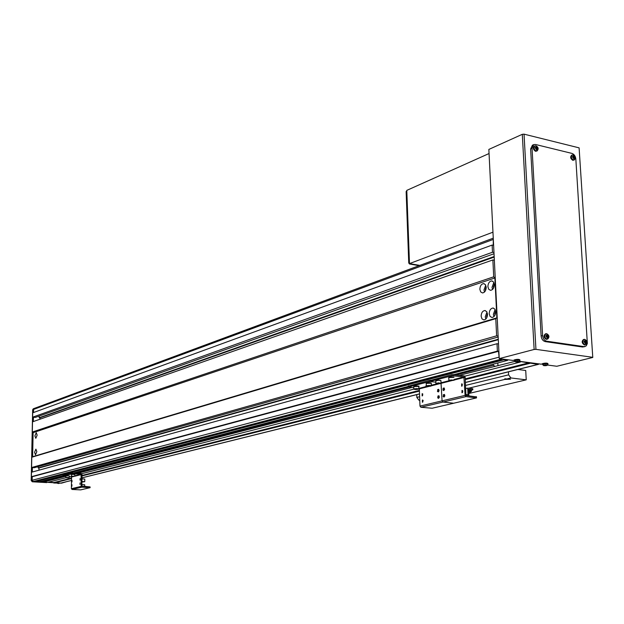 <?xml version="1.0" encoding="UTF-8"?>
<svg xmlns="http://www.w3.org/2000/svg" width="624" height="624" viewBox="0 0 624 624"><rect width="100%" height="100%" fill="white"/><g stroke="black" fill="none" stroke-linecap="round" stroke-linejoin="round"><path stroke-width="0.94" d="M495.69 311.758L494.848 309.098L492.968 308.022C490.628 308.435 489.372 310.339 489.216 313.732L490.051 316.391L491.938 317.476C494.278 317.07 495.526 315.167 495.69 311.758M495.113 309.535L493.35 314.371L493.935 316.618M495.643 311.243L494.707 313.966L494.988 315.151M494.341 284.552L493.522 281.954L491.689 280.909C489.333 281.338 488.069 283.257 487.898 286.673L488.717 289.271L490.558 290.324C492.905 289.903 494.169 287.976 494.341 284.552M493.834 282.469L492.024 287.368L492.547 289.466M494.317 284.193L493.373 286.923L493.615 287.999M486.221 287.227L485.41 284.645L483.6 283.608C481.283 284.029 480.035 285.932 479.864 289.318L480.675 291.899L482.485 292.945C484.801 292.531 486.049 290.628 486.221 287.227M485.722 285.176L483.974 290.004L484.474 292.063M486.19 286.9L485.308 289.567L485.527 290.589M487.523 314.254L486.689 311.602L484.832 310.534C482.531 310.939 481.299 312.827 481.135 316.196L481.962 318.841L483.826 319.917C486.127 319.519 487.36 317.624 487.523 314.254M486.97 312.055L485.261 316.828L485.823 319.028M487.477 313.771L486.603 316.423L486.86 317.554M36.839 451.62L35.903 449.147L34.562 452.314L35.49 454.787L36.839 451.62M37.167 435.123L36.247 432.689L34.889 435.872L35.81 438.313L37.167 435.123M493.264 238.384L493.264 245.279L492.141 245.068L492.492 252.26L493.966 252.533M494.348 260.208L492.874 259.943L493.709 276.822L494.887 277.984L496.86 317.85L495.776 318.661L496.626 335.837L498.116 336.055M498.506 343.933L497.016 343.723L497.383 351.133L498.521 351.289L499.231 358.535M499.286 358.621L501.571 359.557L501.54 358.925M503.81 359.221L503.849 359.853L507.624 360.352L453.929 374.611M507.593 359.728L507.624 360.352M517.561 361.967L521.071 361.655L538.052 364.385L539.089 363.909M38.197 466.619L38.173 467.945L38.992 468L498.295 339.69M38.992 468L38.953 470.192M38.173 467.945L498.272 339.222M492.874 259.943L32.518 421.84L32.315 432.034L33.119 432.682L32.635 456.698L31.801 457.228L31.59 467.532L34.336 467.704L498.163 337.015M31.59 467.532L496.626 335.837M31.801 457.228L495.776 318.661M494.887 277.984L33.119 432.682L32.635 456.698L496.86 317.85M32.315 432.034L493.709 276.822M39.179 416.044L39.148 417.737L39.967 417.799L494.192 257.096M39.967 417.799L39.936 419.234M39.148 417.737L494.169 256.511M492.141 245.068L32.705 412.831L32.62 417.191L35.342 417.417L494.029 253.742M32.62 417.191L492.492 252.26M42.713 480.948L43.235 482.11L46.769 482.609L32.276 481.783L31.2 480.535L32.651 409.773L33.306 408.775L34.289 408.416L33.595 409.422L33.532 412.534L33.595 409.422L492.976 239.546M66.245 481.783L61.534 483.155L48.68 482.126L60.723 483.109L71.51 480.472M61.534 483.155L53.812 483.015L71.542 478.561M82.001 475.933L419.422 391.108M465.262 379.587L529.979 363.316M53.812 483.015L53.274 482.695L71.549 478.085M82.001 475.449L419.398 390.413M465.231 378.862L529.222 362.731M497.016 343.723L31.489 472.251L31.403 476.689L32.222 476.736L32.152 480.285L33.228 481.533L47.736 482.368L65.988 477.719M69.28 476.876L70.2 476.642M81.783 473.694L413.829 389.165M464.794 376.186L520.354 362.045M459.443 375.281L514.745 361.452M43.235 482.11L65.598 476.369M77.649 473.273L411.676 387.543M456.206 374.884L493.42 365.297L494.793 366.21M42.705 481.486L63.141 476.213M75.153 473.117L408.525 387.176M493.358 364.049L493.42 365.297M35.716 481.143L35.708 481.673L39.133 481.868L62.915 475.722M73.398 473.008L408.322 386.404M35.708 481.673L503.849 359.853M31.2 480.535L32.152 480.285L33.228 481.533L34.055 481.58L501.571 359.557M498.818 357.224L32.152 480.285L32.222 476.736L498.521 351.289M31.403 476.689L497.383 351.133M504.777 379.431L510.565 379.213L504.785 378.791L504.777 379.431L468.562 388.229M419.757 400.07L419.016 400.257L416.84 397.418L416.738 394.633M423.166 400.702L422.713 400.655M419.765 400.335L419.016 400.257M508.443 371.826L508.591 374.845L510.892 377.949L526.227 379.844L468.796 393.51M510.892 377.949L507.733 378.713M508.591 374.845L465.527 385.437M419.632 396.731L416.84 397.418M526.227 379.844L525.728 370.484L517.897 369.478M53.274 482.695L47.705 482.375M32.323 472.025L32.409 467.587M33.345 421.551L33.439 417.253M493.256 238.165L34.258 408.424L32.651 409.773M465.925 394.555L468.008 394.789L467.711 388.128L472.789 388.721L472.844 389.813L468.608 389.321L468.897 395.827M465.668 388.627L467.711 388.128M471.604 390.109L472.844 389.813M461.705 383.838L461.659 386.194L461.705 383.838M461.994 390.39L461.955 392.753L461.994 390.39M430.42 380.437L452.01 374.618L464.233 375.866L465.153 377.099L465.949 395.023L466.339 395.538L476.229 396.864M430.412 380.211L430.459 381.319L452.057 375.742L452.01 374.618M462.08 386.038L462.306 384.08M462.368 392.597L462.595 390.632M418.837 388.354L419.336 388.853L419.983 406.084L420.888 407.261L432.159 408.236L476.51 397.901L466.019 396.622L465.091 395.398L463.913 376.943L452.057 375.742M420.888 407.261L442.978 402.051L453.055 403.143L442.978 402.051L442.065 400.85L441.028 382.793L441.347 383.276L452.041 380.562M430.459 381.319L429.25 381.631L429.203 380.523L430.217 380.429M435.841 382.177L430.583 381.56L435.841 382.177M462.173 391.365L462.821 391.209M462.197 391.279L462.805 391.131M462.696 392.145L462.197 392.262M443.258 394.906L444.436 394.423L444.857 395.889L444.023 397.075L443.102 396.302M443.804 396.794L443.258 396.583L443.719 394.54L443.804 396.794M442.993 388.44L444.171 387.964L444.592 389.423L443.758 390.616L442.837 389.836M443.539 390.328L442.993 390.117L443.446 388.081L443.539 390.328M437.814 383.674L437.096 383.479L437.759 383.237L439.85 383.37L437.814 383.674L437.791 383.237M439.163 383.191L439.187 383.62M450.2 380.063L452.72 380.188L450.2 380.063M451.55 379.883L451.573 380.383M422.417 399.984L422.37 402.254L422.417 399.984M422.175 393.65L422.128 395.928L422.175 393.65M408.509 386.1L429.203 380.523M408.502 385.882L408.541 386.974L429.25 381.631M422.791 402.074L422.986 400.241M422.549 395.749L422.744 393.908M466.019 396.622L442.978 402.051L442.065 400.85L441.035 383.354M408.541 386.974L413.759 387.777M437.541 389.789L438.695 389.321L439.109 390.78L438.282 391.958L437.377 391.201M438.071 391.677L437.525 391.466L437.978 389.438L438.071 391.677M437.791 396.224L438.953 395.749L439.374 397.215L438.539 398.393L437.635 397.636M438.329 398.112L437.791 397.901L438.235 395.866L438.329 398.112M427.861 385.741L430.115 385.788L427.861 385.741M428.368 385.702L428.384 386.139M417.253 389.197L415.03 389.15L417.245 388.892M415.935 388.869L415.951 389.298M80.083 478.592L80.028 480.145L80.083 478.592M80.028 482.921L79.973 484.466L80.028 482.921M62.977 475.457L72.142 473.015L81.354 473.507L82.017 474.287L81.869 486.104L89.747 486.86L90.028 487.64M62.977 475.394L62.962 476.128L72.127 473.764L72.142 473.015M69.287 476.588L71.565 477.032L71.393 488.701L72.056 489.466L80.683 489.871L90.09 487.672L81.853 487.157L81.182 486.377L81.058 474.224L72.127 473.764M62.962 476.128L65.887 476.385M81.923 481.51L84.747 481.681L84.778 479.053L81.962 478.881M81.884 484.575L84.708 484.739L84.685 486.572M84.747 481.681L81.916 482.071M71.908 484.715L71.807 486.158M71.932 486.19L71.947 484.692L71.932 486.19M71.971 480.425L71.869 481.876M71.986 481.9L72.01 480.41L71.986 481.9M67.353 477.773L68.429 477.641L67.353 477.578M72.197 476.245L73.967 476.291L72.197 476.245M519.589 361.319L541.156 364.182L542.49 363.854M522.296 134.316L524.043 134.152L535.938 349.362L534.128 349.463L522.296 134.316L488.849 149.425L499.239 358.613L513.061 360.454L514.371 360.11M547.646 365.048L556.842 366.265L592.777 357.466L579.103 147.857L524.043 134.152M579.103 147.857L592.769 357.365M534.128 349.463L499.239 358.613M535.938 349.362L592.449 357.271M406.809 190.85L406.138 191.552L406.817 191.248L409.438 262.727L408.751 262.985L409.5 263.991L419.141 265.66M409.5 263.991L419.835 265.395L409.477 263.609L406.786 190.382L489.052 153.535M406.138 191.552L408.751 262.985M492.96 232.19L409.477 263.609M535.501 144.479L533.777 144.612L532.046 148.348L542.607 335.579C543.013 338.692 544.378 340.571 546.71 341.211L584.056 346.624L586.248 345.891L587.348 343.504L575.835 158.972C575.437 156.078 574.15 154.229 571.966 153.41L535.501 144.479M532.436 145.197L530.626 148.964L541.125 335.985C541.531 339.089 542.896 340.961 545.228 341.609L582.551 347.006L584.977 346.601M545.735 365.664L547.162 365.368L546.047 364.931L543.504 365.57L546.757 365.5L545.579 365.032L543.863 365.266L544.307 365.695M547.934 364.237L547.958 363.613C547.115 362.957 545.337 362.942 542.623 363.581L542.498 363.909M545.407 365.703L545.392 365.235M545.821 365.048L545.899 365.633M517.202 362.014L519.098 361.647L517.928 361.195L515.401 361.85L518.7 361.78L517.452 361.304L515.736 361.538L516.235 361.982M519.878 360.508L519.893 359.876C519.012 359.19 517.21 359.174 514.488 359.837L514.379 360.157M517.327 361.99L517.319 361.468M517.748 361.319L517.826 361.92M538.06 148.504L536.492 146.273L535.142 147.794L536.71 150.025L538.06 148.504M534.768 146.008L534.487 146.055C532.74 147.802 533.083 149.557 535.525 151.312L536.843 150.977M535.361 147.443L535.408 148.208L536.507 148.746L536.445 149.674L537.03 149.822L537.358 148.598L537.927 148.816L536.843 146.585L536.258 146.445L536.164 147.56L535.361 147.443M536.5 148.925L537.358 148.598M535.392 147.943L536.164 147.56M537.311 147.841L536.25 148.247L536.601 148.886M537.88 148.06L536.57 148.325M536.344 148.567L535.743 147.771M536.024 147.631L537.014 147.412M536.843 146.585L536.398 147.1M537.1 148.886L536.492 149.089M548.831 336.469L547.225 334.261L545.844 336.032L547.451 338.239L548.831 336.469M545.789 333.801L545.501 333.809C543.332 335.626 543.574 337.483 546.226 339.378L547.287 339.136M546.078 335.65L546.117 336.453L546.944 336.523L547.186 337.912L547.786 337.997L548.652 336.024L546.991 334.48L546.897 335.72L546.078 335.65M547.209 336.913L548.122 336.695M546.094 335.962L546.897 335.72M548.075 335.891L546.967 336.157L547.334 336.882M548.652 336.024L547.295 336.203M547.069 336.749L546.663 335.79M546.749 335.767L547.763 335.47M547.591 334.573L547.108 335.049M547.856 337.03L547.248 337.132M547.786 337.997L547.201 337.763M575.234 157.552L573.713 155.368L572.426 156.866L573.947 159.05L575.234 157.552M572.044 155.095L571.748 155.134C570.047 156.842 570.383 158.566 572.754 160.306L573.994 159.994M572.645 156.523L572.684 157.271L573.464 157.381L573.69 158.714L574.259 158.847L575.063 157.115L573.495 155.532L573.667 156.351L572.645 156.523M573.752 157.95L574.571 157.646M572.676 156.983L573.417 156.632M574.525 156.905L573.448 157.295L573.791 157.934M575.063 157.115L573.752 157.373M573.526 157.498L572.988 156.835M573.23 156.725L574.236 156.484M574.057 155.672L573.635 156.148M574.322 157.934L573.745 158.114M586.864 342.085L585.304 339.924L583.994 341.663L585.554 343.824L586.864 342.085M583.892 339.464L583.596 339.464C581.506 341.25 581.747 343.067 584.314 344.939L585.312 344.713M584.212 341.281L584.259 342.077L585.062 342.139L585.289 343.504L585.874 343.59L585.936 342.638L586.724 342.046L585.663 340.22L585.078 340.135L585.008 341.351L584.212 341.281M585.304 342.506L586.186 342.311M584.236 341.578L585.008 341.351M586.139 341.523L585.023 341.773L585.382 342.49M586.685 341.648L585.335 341.819M585.133 342.287L584.75 341.429M584.813 341.414L585.842 341.102M585.663 340.22L585.203 340.665M585.936 342.638L585.351 342.732M585.874 343.59L585.304 343.372M470.262 392.387L470.184 391.919L468.725 391.903M471.409 391.248L471.44 390.632L470.605 390.242L468.647 390.203M468.686 390.991L471.409 391.396L470.153 392.418M469.708 392.496L468.757 392.574L470.41 392.348L470.246 391.934M469.693 391.911L469.771 392.418L470.301 392.051M469.217 391.88L469.287 392.535M468.788 392.566L468.796 391.895M471.432 390.741L468.647 390.172M471.619 390.452L471.604 389.984L468.616 389.532M60.723 483.109L71.51 480.425M81.97 477.828L419.523 393.869M465.395 382.457L538.052 364.385M32.276 481.783L500.432 359.401M497.819 362.895L497.96 365.758M419.983 406.084L465.091 395.398M454.054 380.055L464.303 377.458M441.028 382.762L449.748 380.546M454.085 379.447L463.913 376.943M476.198 397.761L476.151 396.638M453.375 374.54L453.422 375.671M438.422 382.972C435.217 383.401 435.248 383.705 438.524 383.885C441.73 383.456 441.698 383.144 438.422 382.972M435.965 383.565L438.415 382.855L440.989 383.378M441.043 383.159L440.95 380.726L438.313 380.266L435.794 380.921M435.848 380.702L438.313 380.188L440.872 380.515M454.007 379.993L448.913 380.266L454.007 379.993M448.843 380.211L454.007 380.071M453.991 377.341L448.742 377.598M448.796 377.372L453.882 377.169M419.336 388.853L429.39 386.311M431.324 385.819L439.07 383.854M418.961 388.37L427.144 386.287M431.317 385.226L436.8 383.838M431.168 385.936C430.529 385.32 428.938 385.281 426.403 385.843C427.05 386.459 428.641 386.49 431.168 385.936C430.591 386.654 424.281 386.084 426.223 385.811L431.262 385.85M431.332 385.624L431.239 383.214L426.13 383.401M426.293 383.089L431.161 383.003M426.301 386.014L426.223 383.12C428.579 382.559 430.248 382.535 431.239 383.058M413.969 389.002C414.648 389.61 416.216 389.641 418.696 389.103C418.025 388.495 416.45 388.463 413.969 389.002M413.884 389.173L418.782 389.009M418.727 389.095C415.857 389.641 414.219 389.602 413.806 388.97L413.806 386.311C414.141 385.601 420.67 386.084 418.766 386.412L413.72 386.584M413.876 386.279L418.688 386.209M72.056 489.466L81.853 487.157M71.393 488.701L81.182 486.377M71.565 477.032L73.874 476.447M71.425 476.252L74.794 476.229L81.338 474.552M71.284 476.713L72.345 476.44M74.802 475.816L81.058 474.224M89.739 487.601L89.747 486.86M72.977 472.984L72.961 473.725M67.103 477.477C65.387 477.664 65.692 477.797 68.024 477.859C69.748 477.672 69.443 477.539 67.103 477.477M65.926 477.656L69.209 477.672M69.272 477.602L69.295 475.909L65.894 475.894L69.241 475.839M65.949 475.823L69.295 475.886M74.638 476.206L71.526 476.33L74.638 476.206M74.794 476.198L74.724 474.412L71.393 474.482M71.456 474.412L74.825 474.466M74.685 474.349L71.393 474.451L71.37 476.182L74.74 476.268M532.046 148.348L530.626 148.964M542.607 335.579L541.125 335.985M546.71 341.211L545.228 341.609M584.056 346.624L582.551 347.006M547.505 365.173L547.927 364.439C547.108 363.8 545.376 363.792 542.74 364.408L542.615 364.728M519.488 361.413L519.87 360.711C519.004 360.048 517.249 360.032 514.605 360.672L514.496 360.984M535.829 145.86L535.119 145.86C533.411 147.568 533.746 149.269 536.125 150.985L537.225 150.805L537.966 149.261M546.538 333.715L546.14 333.707C544.034 335.486 544.268 337.295 546.85 339.136L547.716 339.004L548.699 337.405M573.043 154.955L572.387 154.955C570.726 156.616 571.054 158.293 573.355 159.986L574.376 159.83L575.11 158.418M584.61 339.386L584.243 339.378C582.215 341.11 582.449 342.888 584.938 344.705L585.733 344.581L586.685 343.138M58.438 483.561L56.581 482.984L59.233 483.358M58.071 483.046L59.553 483.132M59.319 483.335L57.767 483.031M493.514 308.108L492.968 308.022M492.281 281.011L491.689 280.909M484.169 283.702L483.6 283.608M485.363 310.619L484.832 310.534M81.97 477.875L419.531 393.939M465.395 382.535L538.418 364.377M476.463 396.778L476.51 397.839M430.209 380.297L430.248 381.404M440.95 380.57L438.313 380.188L435.786 380.757L435.887 383.347L438.524 383.885L441.051 383.315M453.944 377.2C451.347 376.717 449.615 376.795 448.734 377.434L448.859 380.25C449.015 381.014 455.621 380.219 454.069 380.016M408.307 385.967L408.346 387.059M418.766 386.412L418.852 388.799M90.098 486.931L90.09 487.664M62.923 475.418L62.907 476.151M65.894 475.87L65.863 477.586L69.272 477.625M533.777 144.612L532.35 145.236M542.467 363.698L543.504 365.57L544.471 365.711M545.275 365.726L546.694 365.516M514.348 359.947L515.401 361.85L516.391 361.998M537.225 150.805C538.707 148.91 538.364 147.272 536.203 145.891M537.053 150.899L536.656 151.125M535.018 145.891L534.487 146.055M536.008 145.837L535.119 145.86M547.716 339.004C549.604 337.077 549.292 335.322 546.772 333.731M546.062 333.723L545.501 333.809M546.632 333.707L546.14 333.707M574.376 159.83C575.858 157.989 575.539 156.374 573.417 154.986M574.213 159.923L573.799 160.15M572.302 154.978L571.748 155.134M573.222 154.931L572.387 154.955M585.733 344.581C587.597 342.685 587.301 340.954 584.844 339.401M584.173 339.386L583.596 339.464M584.704 339.378L584.243 339.378"/></g></svg>
